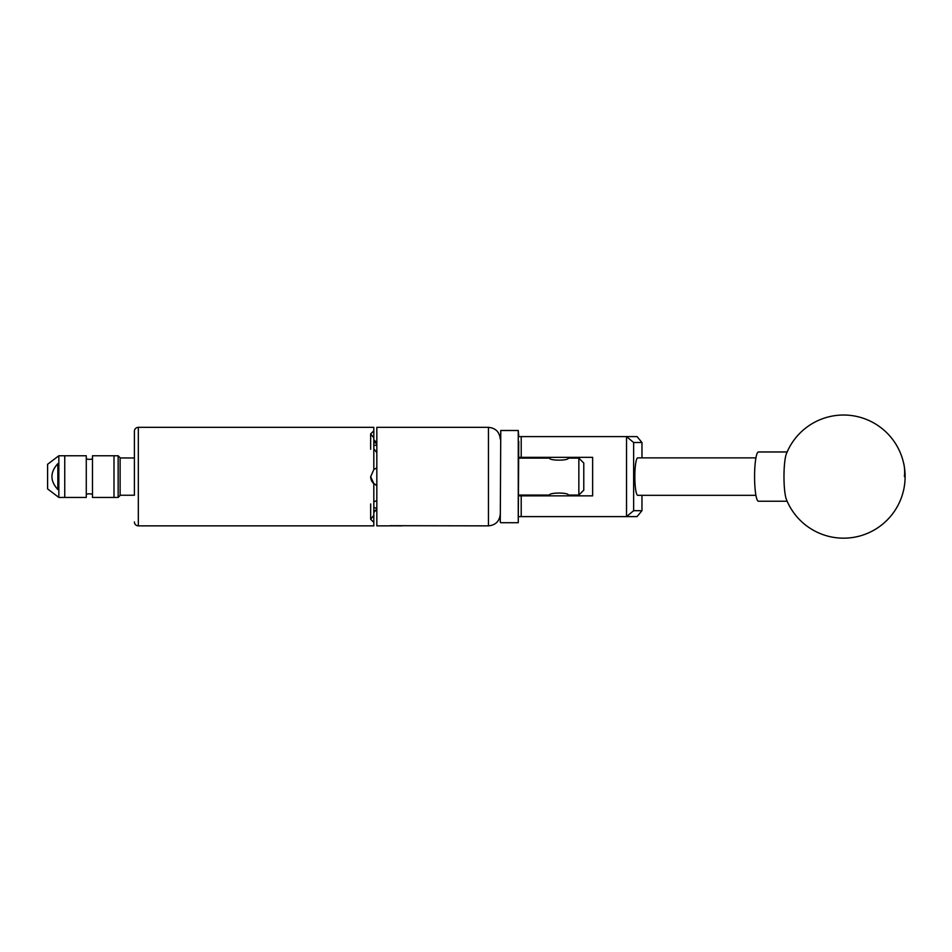 <?xml version="1.0" encoding="UTF-8"?>
<svg xmlns="http://www.w3.org/2000/svg" width="952" height="952" viewBox="0 0 952 952"><rect width="100%" height="100%" fill="white"/><g stroke="black" fill="none" stroke-linecap="round" stroke-linejoin="round"><path stroke-width="1.43" d="M518.745 441.347L518.257 522.707L518.257 430.494L518.745 436.599L637.055 436.599L641.969 442.513L633.639 442.513L633.639 510.688L641.969 510.688L641.969 495.326M641.969 510.688L637.055 516.603L518.745 516.603M518.745 495.861L592.644 495.861L592.644 457.341L518.745 457.341M626.535 516.603L626.535 436.599M521.208 436.599L521.208 457.341M521.208 495.861L521.208 516.603M641.969 457.876L641.969 442.513M633.639 442.513L626.606 436.67M626.606 516.531L633.639 510.688M785.578 496.575A24.633 3.856 90 0 0 786.435 499.55A61.582 61.582 0 0 0 861.643 535.464A61.582 61.582 0 0 0 843.579 415.024A61.582 61.582 0 0 0 786.435 453.652A24.633 3.856 90 0 0 784.71 462.184A24.633 3.856 90 0 0 785.578 496.575M787.137 451.974L758.435 451.974A24.633 3.856 90 0 0 755.305 462.184A24.633 3.856 90 0 0 754.995 487.817A24.633 3.856 90 0 0 758.435 501.228L787.137 501.228M500.276 522.22L500.764 430.494L500.276 522.22M755.924 457.876L637.769 457.876A18.719 2.927 -90 0 0 634.841 476.595A18.719 2.927 -90 0 0 637.769 495.326L755.924 495.326M120.119 495.468L118.143 497.444L118.143 455.758L120.119 457.733L120.119 495.468M118.143 497.444L114.002 497.444L114.002 455.758L114.002 497.444L92.475 497.444L92.475 455.758L118.143 455.758M92.475 458.816A8.925 8.925 0 0 1 86.275 458.816M92.475 494.385A8.925 8.925 0 0 0 86.275 494.385M58.834 455.758L86.275 455.758L86.275 497.444L64.748 497.444L64.748 455.758L64.748 497.444L58.834 497.444L58.834 455.758L47.6 464.29L47.6 488.911L58.834 497.444M57.846 463.66C49.98 472.311 49.98 480.938 57.846 489.542L57.846 463.66M120.119 495.242L134.399 495.242L134.399 431.28L134.399 457.96L120.119 457.96M402.172 525.849L389.047 525.837M583.778 490.149L578.852 495.076L578.852 458.126L583.778 463.053L583.778 490.149M549.78 495.861L549.649 495.076C549.078 492.386 568.82 492.398 568.249 495.076L578.852 495.076M578.852 458.126L568.249 458.126C568.82 460.816 549.09 460.816 549.649 458.126L518.745 458.126M568.249 495.076L568.106 495.861M518.745 495.076L549.649 495.076M373.815 511.438L376.778 509.332L376.778 510.498A2.951 2.951 0 0 0 373.815 513.449M134.399 521.922A3.939 3.939 0 0 0 138.338 525.861L373.815 525.861L373.815 522.339L370.661 519.316L373.815 515.318L373.815 483.616L370.661 476.702A9.163 9.163 0 0 0 376.825 485.353L373.815 483.616M134.399 431.28A3.939 3.939 0 0 1 138.338 427.341L138.338 525.861M370.661 476.702L373.815 469.586L373.815 437.884L370.661 433.886L373.815 430.863L373.815 427.341L138.338 427.341M388.844 525.861L376.825 525.861L376.825 427.341L488.447 427.341L488.447 525.861L390.189 525.694C388.404 525.909 388.404 525.909 390.189 525.694M373.815 515.318L373.815 522.339M376.825 442.704L376.825 443.87M373.815 430.863L373.815 437.884M376.825 452.617L376.825 467.848M373.815 501.811L376.825 500.573M374.077 469.372A9.163 9.163 0 0 0 373.815 469.586L376.778 467.86M376.825 444.917A9.163 4.582 0 0 0 373.815 445.786M370.661 503.953L370.661 519.209M370.661 433.981L370.661 449.249M373.815 507.416A9.163 4.582 180 0 0 376.825 508.285M373.815 448.785L376.778 452.605M376.778 443.87L373.815 441.764M904.4 476.595A61.582 49.325 -12.2 0 0 903.757 463.553M518.257 522.707L500.764 522.707M518.257 430.494L500.764 430.494M568.106 458.198L568.106 457.341M549.78 458.198L549.78 457.341M488.447 525.861C495.635 525.159 499.574 521.22 500.276 514.044M376.778 442.704L373.815 439.753M488.447 427.341C495.635 428.043 499.574 431.982 500.276 439.158"/></g></svg>
